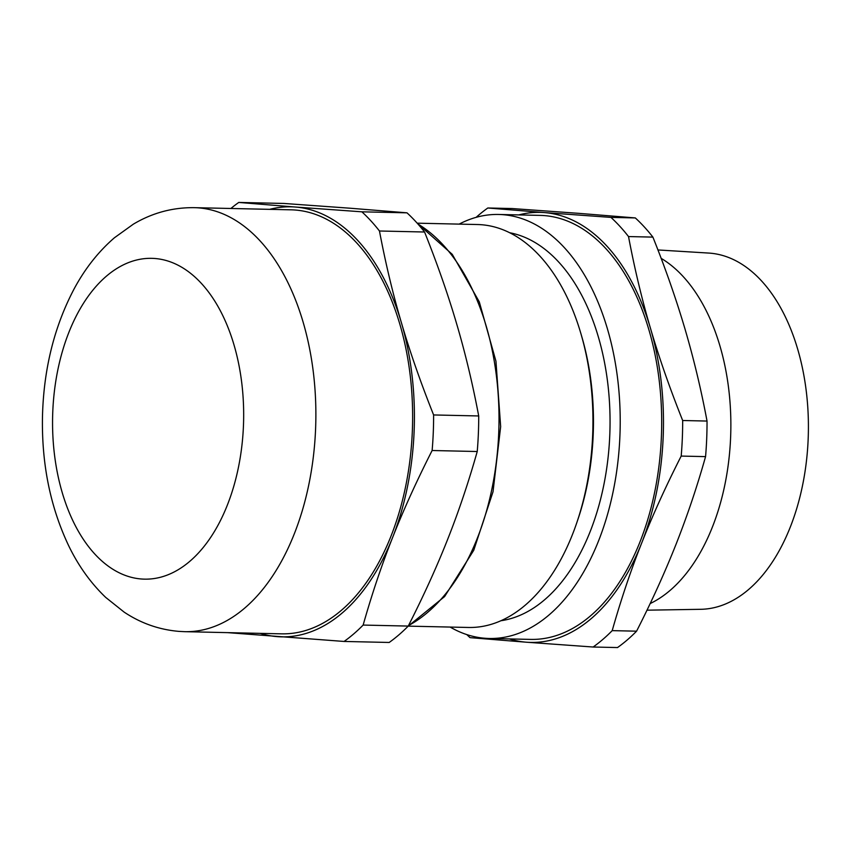 <?xml version="1.0" encoding="UTF-8"?>
<svg xmlns="http://www.w3.org/2000/svg" width="850" height="850" viewBox="0 0 850 850"><rect width="100%" height="100%" fill="white"/><g stroke="black" fill="none" stroke-linecap="round" stroke-linejoin="round"><path stroke-width="1.27" d="M230.892 208.484A238.733 142.12 91.3 0 1 238.754 202.438L283.858 203.447L350.508 208.25L406.98 212.829L361.877 211.82A238.733 142.12 91.3 0 1 379.461 230.998L424.564 232.008C437.484 264.361 448.205 295.056 456.726 324.094C465.301 353.132 472.621 383.754 478.709 415.958A238.733 142.12 91.3 0 1 478.359 433.766A238.733 142.12 91.3 0 1 477.233 451.52C468.541 482.226 458.745 511.36 447.833 538.911C436.964 566.461 423.767 595.521 408.244 626.078L363.141 625.069A238.733 142.12 91.3 0 1 344.08 641.452L389.183 642.462A238.733 142.12 91.3 0 0 408.244 626.078M478.709 415.958L433.606 414.949C420.686 382.585 409.966 351.889 401.444 322.862A215.071 128.042 91.3 0 1 414.109 431.577A215.071 128.042 91.3 0 1 392.541 537.678A215.071 128.042 91.3 0 1 277.429 636.65A215.071 128.042 91.3 0 1 260.249 633.367M433.606 414.949A238.733 142.12 91.3 0 1 433.266 432.756A238.733 142.12 91.3 0 1 432.129 450.511L477.233 451.52M194.31 207.666L291.061 209.822A212.064 126.246 91.3 0 1 412.324 431.439A212.064 126.246 91.3 0 1 281.594 633.845L184.843 631.678A212.064 126.246 91.3 0 0 315.573 429.271A212.064 126.246 91.3 0 0 198.347 207.857A212.064 126.246 91.3 0 0 194.31 207.666C172.561 207.4 152.235 212.904 133.333 224.177L114.421 237.766C98.441 251.6 85.043 268.579 74.226 288.692C54.379 326.272 43.796 368.571 42.5 415.586C41.459 463.293 50.161 506.621 68.606 545.594C78.338 565.771 90.706 583.036 105.698 597.401L124.142 612.117C140.898 623.284 159.184 629.701 179.021 631.391L184.843 631.678M518.776 214.912A215.071 128.042 91.3 0 1 544.287 212.574L487.815 207.995L512.178 208.548L578.839 213.35L635.311 217.929L610.938 217.387A238.733 142.12 91.3 0 1 628.522 236.566L652.896 237.107C665.391 268.26 676.111 298.956 685.058 329.194C693.919 359.433 701.239 390.054 707.03 421.058L682.667 420.506A238.733 142.12 91.3 0 1 681.19 456.078L705.564 456.62C697.255 486.179 687.459 515.312 676.154 544.011C664.774 572.709 651.578 601.768 636.576 631.178A238.733 142.12 91.3 0 1 627.215 639.965A238.733 142.12 91.3 0 1 617.514 647.562L593.141 647.02L526.49 642.218A215.071 128.042 91.3 0 1 509.309 638.924M476.127 217.345A238.733 142.12 91.3 0 1 478.114 215.602A238.733 142.12 91.3 0 1 487.815 207.995M636.576 631.178L612.202 630.636A238.733 142.12 91.3 0 1 602.841 639.412A238.733 142.12 91.3 0 1 593.141 647.02M612.202 630.636C620.893 599.93 630.689 570.796 641.601 543.246A215.071 128.042 91.3 0 1 591.579 618.301A215.071 128.042 91.3 0 1 526.49 642.218L470.018 637.638A238.733 142.12 91.3 0 1 466.799 634.589M525.576 604.881A201.524 119.967 91.3 0 1 468.435 627.47L408.191 626.131L444.603 596.572L473.737 550.29L493.021 491.757L500.661 426.626L495.943 361.207L479.294 301.877L452.243 254.331L417.201 223.178L477.434 224.528A201.524 119.967 91.3 0 1 580.954 333.806A201.524 119.967 91.3 0 1 576.725 522.931A201.524 119.967 91.3 0 1 525.576 604.881M509.639 232.73A194.99 116.078 91.3 0 1 608.589 390.915A194.99 116.078 91.3 0 1 544.861 599.548A194.99 116.078 91.3 0 1 500.969 620.723M459.127 224.124A212.064 126.246 91.3 0 1 498.663 214.466A212.064 126.246 91.3 0 1 617.493 377.623A212.064 126.246 91.3 0 1 549.323 614.709A212.064 126.246 91.3 0 1 489.186 638.477A212.064 126.246 91.3 0 1 450.128 627.066M498.663 214.466L540.122 215.39A212.064 126.246 91.3 0 1 658.963 378.547A212.064 126.246 91.3 0 1 590.782 615.634A212.064 126.246 91.3 0 1 530.655 639.402L489.186 638.477M661.141 258.347A181.284 107.929 91.3 0 1 730.756 416.638A181.284 107.929 91.3 0 1 670.257 590.272A181.284 107.929 91.3 0 1 650.154 603.574M657.942 249.953L708.698 253.066A178.213 106.091 91.3 0 1 806.374 392.073A178.213 106.091 91.3 0 1 748.829 589.316A178.213 106.091 91.3 0 1 700.74 609.301L646.988 610.183M682.667 420.506C669.747 388.152 659.026 357.457 650.505 328.419A215.071 128.042 91.3 0 1 641.601 543.246C652.471 515.684 665.667 486.636 681.19 456.078M610.938 217.387L544.287 212.574A215.071 128.042 91.3 0 1 650.505 328.419C641.931 299.391 634.61 268.77 628.522 236.566M576.725 522.931L577.766 519.881A194.99 116.078 -88.7 0 0 581.857 336.897L580.954 333.806M707.03 421.058A238.733 142.12 91.3 0 1 705.564 456.62M635.311 217.929A238.733 142.12 91.3 0 1 652.896 237.107M269.716 209.344A215.071 128.042 91.3 0 1 295.226 207.018L238.754 202.438M361.877 211.82L295.226 207.018A215.071 128.042 91.3 0 1 401.444 322.862C392.87 293.824 385.549 263.202 379.461 230.998M406.98 212.829A238.733 142.12 91.3 0 1 424.564 232.008M227.524 632.634L344.08 641.452M363.141 625.069C371.832 594.362 381.629 565.229 392.541 537.678C403.41 510.117 416.606 481.068 432.129 450.511M141.472 578.999A160.448 95.519 91.3 0 1 52.785 411.474A160.448 95.519 91.3 0 1 154.753 258.485A160.448 95.519 91.3 0 1 243.44 426.009A160.448 95.519 91.3 0 1 141.472 578.999M417.934 224.018A212.064 126.246 91.3 0 1 498.706 433.362A212.064 126.246 91.3 0 1 408.489 625.589"/></g></svg>
